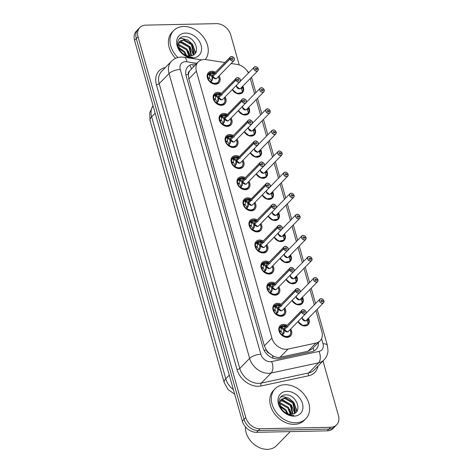 <?xml version="1.0" encoding="UTF-8"?>
<svg xmlns="http://www.w3.org/2000/svg" width="473" height="473" viewBox="0 0 473 473"><rect width="100%" height="100%" fill="white"/><g stroke="black" fill="none" stroke-linecap="round" stroke-linejoin="round"><path stroke-width="0.71" d="M308.437 318.217A6.864 5.25 -135.7 0 1 308.106 324.703A6.864 5.25 -135.7 0 1 304.919 325.998A6.864 5.25 -135.7 0 1 297.96 321.605M302.472 297.121A6.864 5.25 -135.7 0 1 302.135 303.607A6.864 5.25 -135.7 0 1 298.948 304.902A6.864 5.25 -135.7 0 1 291.989 300.509M296.5 276.031A6.864 5.25 -135.7 0 1 296.169 282.511A6.864 5.25 -135.7 0 1 292.982 283.806A6.864 5.25 -135.7 0 1 286.023 279.413M290.528 254.935A6.864 5.25 -135.7 0 1 290.197 261.415A6.864 5.25 -135.7 0 1 287.01 262.71A6.864 5.25 -135.7 0 1 280.051 258.317M284.563 233.839A6.864 5.25 -135.7 0 1 284.226 240.319A6.864 5.25 -135.7 0 1 281.039 241.614A6.864 5.25 -135.7 0 1 274.086 237.221M278.591 212.744A6.864 5.25 -135.7 0 1 278.26 219.224A6.864 5.25 -135.7 0 1 275.073 220.519A6.864 5.25 -135.7 0 1 268.114 216.126M272.619 191.648A6.864 5.25 -135.7 0 1 272.288 198.128A6.864 5.25 -135.7 0 1 269.102 199.423A6.864 5.25 -135.7 0 1 262.143 195.036M266.654 170.552A6.864 5.25 -135.7 0 1 266.323 177.032A6.864 5.25 -135.7 0 1 263.13 178.327A6.864 5.25 -135.7 0 1 256.177 173.94M260.682 149.456A6.864 5.25 -135.7 0 1 260.351 155.936A6.864 5.25 -135.7 0 1 257.164 157.231A6.864 5.25 -135.7 0 1 250.205 152.844M254.716 128.36A6.864 5.25 -135.7 0 1 254.379 134.84A6.864 5.25 -135.7 0 1 251.193 136.135A6.864 5.25 -135.7 0 1 244.234 131.748M248.745 107.265A6.864 5.25 -135.7 0 1 248.414 113.745A6.864 5.25 -135.7 0 1 245.227 115.04A6.864 5.25 -135.7 0 1 238.268 110.652M242.773 86.169A6.864 5.25 -135.7 0 1 242.442 92.655A6.864 5.25 -135.7 0 1 239.255 93.95A6.864 5.25 -135.7 0 1 232.296 89.557M290.789 328.948A7.302 5.587 -135.7 0 1 290.517 335.996A7.302 5.587 -135.7 0 1 287.123 337.367A7.302 5.587 -135.7 0 1 279.933 333.063A7.302 5.587 -135.7 0 1 280.069 325.785A7.302 5.587 -135.7 0 1 283.457 324.407A7.302 5.587 -135.7 0 1 287.105 325.347M284.817 307.852A7.302 5.587 -135.7 0 1 284.545 314.9A7.302 5.587 -135.7 0 1 281.157 316.277A7.302 5.587 -135.7 0 1 273.968 311.967A7.302 5.587 -135.7 0 1 274.098 304.689A7.302 5.587 -135.7 0 1 277.485 303.311A7.302 5.587 -135.7 0 1 281.133 304.251M278.845 286.756A7.302 5.587 -135.7 0 1 278.579 293.804A7.302 5.587 -135.7 0 1 275.185 295.182A7.302 5.587 -135.7 0 1 267.996 290.871A7.302 5.587 -135.7 0 1 268.126 283.593A7.302 5.587 -135.7 0 1 271.52 282.215A7.302 5.587 -135.7 0 1 275.162 283.161M272.88 265.66A7.302 5.587 -135.7 0 1 272.608 272.708A7.302 5.587 -135.7 0 1 269.22 274.086A7.302 5.587 -135.7 0 1 262.024 269.781A7.302 5.587 -135.7 0 1 262.16 262.497A7.302 5.587 -135.7 0 1 265.548 261.12A7.302 5.587 -135.7 0 1 269.196 262.066M266.908 244.565A7.302 5.587 -135.7 0 1 266.636 251.612A7.302 5.587 -135.7 0 1 263.248 252.99A7.302 5.587 -135.7 0 1 256.059 248.686A7.302 5.587 -135.7 0 1 256.189 241.401A7.302 5.587 -135.7 0 1 259.582 240.024A7.302 5.587 -135.7 0 1 263.225 240.97M260.942 223.469A7.302 5.587 -135.7 0 1 260.67 230.517A7.302 5.587 -135.7 0 1 257.277 231.894A7.302 5.587 -135.7 0 1 250.087 227.59A7.302 5.587 -135.7 0 1 250.223 220.306A7.302 5.587 -135.7 0 1 253.611 218.934A7.302 5.587 -135.7 0 1 257.259 219.874M254.971 202.379A7.302 5.587 -135.7 0 1 254.699 209.421A7.302 5.587 -135.7 0 1 251.311 210.798A7.302 5.587 -135.7 0 1 244.121 206.494A7.302 5.587 -135.7 0 1 244.251 199.216A7.302 5.587 -135.7 0 1 247.639 197.838A7.302 5.587 -135.7 0 1 251.287 198.778M248.999 181.283A7.302 5.587 -135.7 0 1 248.733 188.325A7.302 5.587 -135.7 0 1 245.339 189.703A7.302 5.587 -135.7 0 1 238.15 185.398A7.302 5.587 -135.7 0 1 238.28 178.12A7.302 5.587 -135.7 0 1 241.673 176.742A7.302 5.587 -135.7 0 1 245.316 177.682M243.033 160.187A7.302 5.587 -135.7 0 1 242.761 167.229A7.302 5.587 -135.7 0 1 239.373 168.607A7.302 5.587 -135.7 0 1 232.178 164.302A7.302 5.587 -135.7 0 1 232.314 157.024A7.302 5.587 -135.7 0 1 235.702 155.647A7.302 5.587 -135.7 0 1 239.35 156.587M237.062 139.092A7.302 5.587 -135.7 0 1 236.79 146.133A7.302 5.587 -135.7 0 1 233.402 147.511A7.302 5.587 -135.7 0 1 226.212 143.207A7.302 5.587 -135.7 0 1 226.342 135.928A7.302 5.587 -135.7 0 1 229.736 134.551A7.302 5.587 -135.7 0 1 233.378 135.491M231.096 117.996A7.302 5.587 -135.7 0 1 230.824 125.038A7.302 5.587 -135.7 0 1 227.43 126.415A7.302 5.587 -135.7 0 1 220.241 122.111A7.302 5.587 -135.7 0 1 220.371 114.833A7.302 5.587 -135.7 0 1 223.764 113.455A7.302 5.587 -135.7 0 1 227.412 114.395M225.124 96.9A7.302 5.587 -135.7 0 1 224.852 103.942A7.302 5.587 -135.7 0 1 221.465 105.319A7.302 5.587 -135.7 0 1 214.269 101.015A7.302 5.587 -135.7 0 1 214.405 93.737A7.302 5.587 -135.7 0 1 217.793 92.359A7.302 5.587 -135.7 0 1 221.441 93.299M219.153 75.804A7.302 5.587 -135.7 0 1 218.887 82.852A7.302 5.587 -135.7 0 1 215.493 84.224A7.302 5.587 -135.7 0 1 208.303 79.919A7.302 5.587 -135.7 0 1 208.433 72.641A7.302 5.587 -135.7 0 1 211.827 71.263A7.302 5.587 -135.7 0 1 215.469 72.203M224.912 62.542L206.139 59.657A12.872 9.85 44.3 0 0 204.176 59.527A12.872 9.85 44.3 0 0 198.199 61.951A12.872 9.85 44.3 0 0 196.378 71.181L271.904 338.094A12.872 9.85 44.3 0 0 288.039 349.074L315.934 343.085A12.872 9.85 44.3 0 0 320.044 340.873A12.872 9.85 44.3 0 0 321.871 331.644L315.905 310.572M269.563 353.556A12.872 9.85 -135.7 0 1 266.269 349.896L266.323 350.091A4.292 3.281 44.3 0 0 269.563 353.556L272.418 355.554C274.961 357.162 277.497 357.736 280.022 357.281L307.917 351.291L312.263 348.843L320.044 340.873M198.199 61.951L189.614 71.021A4.292 3.281 44.3 0 0 188.36 74.574A12.872 4.978 164.2 0 0 185.883 74.758M188.36 74.574L188.42 74.775A12.872 9.85 -135.7 0 1 189.614 71.021M188.42 74.775L188.828 78.908L264.36 345.822L266.269 349.896M248.426 73.019A12.872 9.85 44.3 0 0 237.079 64.411L231.167 63.506M314.291 304.86L309.939 289.482M308.319 283.765L303.968 268.386M302.353 262.669L297.996 247.29M296.382 241.573L292.03 226.195M290.41 220.477L286.059 205.099M284.444 199.381L280.093 184.003M278.473 178.291L274.121 162.907M272.501 157.196L268.15 141.811M266.536 136.1L262.184 120.716M260.564 115.004L256.212 99.62M254.598 93.908L250.241 78.524M322.988 360.976L338.449 415.625A12.872 9.85 -135.7 0 1 336.622 424.849A12.872 9.85 -135.7 0 1 330.651 427.279L260.044 428.763L258.305 430.542A12.872 9.85 -135.7 0 1 244.038 419.35L136.289 38.567A12.872 9.85 -135.7 0 1 138.116 29.338A12.872 9.85 -135.7 0 0 136.289 38.567L244.038 419.35A12.872 9.85 -135.7 0 0 258.305 430.542L328.912 429.058L258.305 430.542L256.567 432.322A12.872 9.85 -135.7 0 1 242.3 421.13L134.551 40.347A12.872 9.85 -135.7 0 1 136.378 31.117L139.854 27.558A12.872 9.85 -135.7 0 1 145.826 25.134L216.433 23.65A12.872 9.85 -135.7 0 1 230.7 34.842L239.214 64.931M336.622 424.849L334.884 426.628A12.872 9.85 -135.7 0 1 328.912 429.058A12.872 9.85 -135.7 0 0 334.884 426.628L333.146 428.408A12.872 9.85 -135.7 0 1 327.174 430.838L256.567 432.322M195.893 64.31A12.872 9.85 44.3 0 0 193.936 64.18A12.872 9.85 44.3 0 0 187.958 66.61A12.872 9.85 44.3 0 0 186.137 75.834L263.071 347.708A12.872 9.85 44.3 0 0 279.2 358.688L311.979 351.652A12.872 9.85 44.3 0 0 316.088 349.435A12.872 9.85 44.3 0 0 318.347 342.612M260.044 428.763A12.872 9.85 -135.7 0 1 245.777 417.57L138.027 36.788A12.872 9.85 -135.7 0 1 139.854 27.558M192.393 65.765A12.872 9.85 -135.7 0 1 194.35 65.895M216.262 73.853L208.918 73.398L208.28 74.226L208.723 73.9L210.993 74.492L212.761 76.324L212.448 76.904M229.984 58.948L230.097 58.906A2.489 1.904 44.3 0 0 232.828 60.97A2.489 1.904 44.3 0 0 234.336 58.717A2.489 1.904 44.3 0 0 231.575 56.553A2.489 1.904 44.3 0 0 230.044 58.711L229.931 58.753A2.572 1.969 -135.7 0 1 230.321 57.002A2.572 1.969 -135.7 0 1 231.516 56.518A2.572 1.969 -135.7 0 1 234.052 58.037A2.572 1.969 -135.7 0 1 234.005 60.603A2.572 1.969 -135.7 0 1 232.811 61.088A2.572 1.969 -135.7 0 1 229.984 58.948L212.832 76.508A2.572 1.969 44.3 0 0 215.658 78.648L212.838 76.508L212.2 80.268L210.976 81.841L210.438 81.835L214.553 83.638L218.083 82.426L219.159 80.179M212.838 76.508A2.572 1.969 -135.7 0 0 215.658 78.648A2.572 1.969 44.3 0 0 216.853 78.163L234.005 60.603C234.638 58.38 235.116 57.931 231.539 56.512L230.321 57.002L213.169 74.563A2.572 1.969 44.3 0 0 212.779 76.307L212.761 76.324M212.82 76.525L212.146 77.211L211.762 80.398A0.857 0.656 -135.7 0 1 211.679 80.8L211.082 81.723M230.044 58.711L231.457 58.747A0.857 0.656 -135.7 0 1 232.834 58.51A0.857 0.656 -135.7 0 1 232.42 59.527A0.857 0.656 -135.7 0 1 231.474 58.812L230.097 58.906M229.931 58.753L213.021 76.313M207.671 78.672L209.474 78.211L211.159 80.717L211.762 80.392M209.592 72.86A6.439 4.925 44.3 0 0 208.859 73.445A6.439 4.925 44.3 0 0 207.884 77.809L209.385 77.844L208.983 78.246M212.087 77.016L210.296 75.213L209.628 75.296L209.385 77.844M207.884 77.809L207.499 78.205M208.025 78.305A6.439 4.925 44.3 0 0 215.085 83.656A6.439 4.925 44.3 0 0 218.071 82.444A6.439 4.925 44.3 0 0 218.355 82.119M210.503 74.279L209.982 74.811A0.857 0.656 -135.7 0 1 210.296 75.207L210.993 74.492M258.223 68.745L258.175 68.733A2.489 1.904 44.3 0 0 255.45 66.663A2.489 1.904 44.3 0 0 253.942 68.916A2.489 1.904 44.3 0 0 256.697 71.08A2.489 1.904 44.3 0 0 258.234 68.922L258.27 68.963A2.572 1.969 -135.7 0 1 257.88 70.713A2.572 1.969 -135.7 0 1 256.679 71.198A2.572 1.969 -135.7 0 1 254.149 69.679A2.572 1.969 -135.7 0 1 254.196 67.113L255.408 66.616C256.703 66.693 257.637 67.403 258.223 68.745L258.063 68.922M258.234 68.922L256.815 68.892A0.857 0.656 -135.7 0 1 255.444 69.129A0.857 0.656 -135.7 0 1 255.858 68.112A0.857 0.656 -135.7 0 1 256.798 68.822L258.175 68.733M256.798 68.822L256.041 69.602M236.884 84.862A2.572 1.969 44.3 0 0 236.677 86.518A2.572 1.969 44.3 0 0 239.527 88.753A2.572 1.969 44.3 0 0 240.727 88.268L257.88 70.713L258.276 68.946M256.815 68.892L256.112 69.614M239.533 88.753L236.677 86.518A2.572 1.969 -135.6 0 0 239.533 88.753M242.277 91.573L241.336 87.653M241.543 89.161L241.419 88.149L242.921 88.185A6.439 4.925 44.3 0 1 241.945 92.548A6.439 4.925 44.3 0 1 238.954 93.766A6.439 4.925 44.3 0 1 232.355 89.498L237.032 93.477L241.987 92.495L242.46 91.88M242.377 91.797L242.377 91.797A6.273 4.801 -135.6 0 1 237.487 93.276A6.273 4.801 -135.6 0 1 232.598 89.249M241.36 87.783L242.779 87.688L242.306 88.173M242.779 87.688A6.439 4.925 44.3 0 0 242.336 86.624M222.233 94.949L214.89 94.494L214.251 95.321L214.695 94.996L216.959 95.587L218.733 97.42L218.42 98M235.956 80.043L236.068 80.002A2.489 1.904 44.3 0 0 238.794 82.066A2.489 1.904 44.3 0 0 240.302 79.813A2.489 1.904 44.3 0 0 237.547 77.649A2.489 1.904 44.3 0 0 236.015 79.807L235.903 79.842A2.572 1.969 -135.7 0 1 236.293 78.098A2.572 1.969 -135.7 0 1 237.487 77.613A2.572 1.969 -135.7 0 1 240.024 79.133A2.572 1.969 -135.7 0 1 239.977 81.699A2.572 1.969 -135.7 0 1 238.776 82.184A2.572 1.969 -135.7 0 1 235.956 80.043L218.786 97.621L218.171 101.364L216.941 102.937L216.403 102.931L220.524 104.734L224.048 103.522L225.124 101.275M213.642 99.768L215.446 99.306L217.131 101.813L217.734 101.488L218.112 98.307L218.786 97.621A2.572 1.969 -135.7 0 0 221.63 99.738L218.804 97.604A2.572 1.969 44.3 0 0 221.63 99.744A2.572 1.969 44.3 0 0 222.824 99.253L239.977 81.699C240.609 79.476 241.088 79.026 237.505 77.602L236.293 78.098L219.141 95.658A2.572 1.969 44.3 0 0 218.751 97.403L218.733 97.42M236.015 79.807L237.428 79.842A0.857 0.656 -135.7 0 1 238.8 79.606A0.857 0.656 -135.7 0 1 238.386 80.623A0.857 0.656 -135.7 0 1 237.446 79.907L236.068 80.002M235.903 79.842L218.993 97.408M215.564 93.956A6.439 4.925 44.3 0 0 214.831 94.541A6.439 4.925 44.3 0 0 213.855 98.904L215.351 98.94L214.955 99.336M218.059 98.106L216.267 96.309L215.593 96.391L215.351 98.94M213.855 98.904L213.471 99.3M213.997 99.401A6.439 4.925 44.3 0 0 221.051 104.752A6.439 4.925 44.3 0 0 224.042 103.534A6.439 4.925 44.3 0 0 224.32 103.215M218.431 100.779L217.734 101.488A0.857 0.656 -135.7 0 1 217.651 101.896L217.048 102.818M216.474 95.369L215.954 95.907A0.857 0.656 -135.7 0 1 216.267 96.303L216.959 95.587M228.199 116.045L220.856 115.589L220.223 116.411L220.66 116.086L222.931 116.683L224.699 118.516L224.385 119.095M243.494 98.709A2.572 1.969 -135.7 0 1 246.001 100.246A2.572 1.969 -135.7 0 1 245.942 102.795A2.572 1.969 -135.7 0 1 244.748 103.28A2.572 1.969 -135.7 0 1 241.928 101.139L224.758 118.711L224.137 122.46L222.913 124.032L222.375 124.027L226.49 125.83L230.02 124.612L231.096 122.365M241.928 101.139L242.04 101.098A2.489 1.904 44.3 0 0 244.766 103.161A2.489 1.904 44.3 0 0 246.273 100.909A2.489 1.904 44.3 0 0 243.518 98.745A2.489 1.904 44.3 0 0 241.981 100.903L241.869 100.938A2.572 1.969 -135.7 0 1 242.259 99.194L225.107 116.754A2.572 1.969 44.3 0 0 224.716 118.498L224.699 118.516M224.758 118.711L224.084 119.403L223.705 122.584A0.857 0.656 -135.7 0 1 223.617 122.992L223.02 123.914M241.981 100.903L243.394 100.938A0.857 0.656 -135.7 0 1 244.772 100.702A0.857 0.656 -135.7 0 1 244.358 101.719A0.857 0.656 -135.7 0 1 243.418 101.003L242.04 101.098M224.776 118.699A2.572 1.969 -135.7 0 0 227.596 120.834L224.776 118.699A2.572 1.969 44.3 0 0 227.596 120.834A2.572 1.969 44.3 0 0 228.79 120.349L245.942 102.795C246.575 100.572 247.06 100.122 243.477 98.697L242.259 99.194A2.572 1.969 -135.7 0 1 243.453 98.709M241.869 100.938L224.716 118.498M219.608 120.863L221.417 120.402L223.096 122.909L224.397 121.874M221.53 115.051A6.439 4.925 44.3 0 0 220.802 115.637A6.439 4.925 44.3 0 0 219.821 120L221.323 120.036L220.921 120.432M224.031 119.202L222.233 117.405L221.565 117.487L221.323 120.036M219.821 120L219.437 120.396M219.963 120.497A6.439 4.925 44.3 0 0 227.022 125.848A6.439 4.925 44.3 0 0 230.008 124.63A6.439 4.925 44.3 0 0 230.292 124.304M222.446 116.464L221.926 117.002A0.857 0.656 -135.7 0 1 222.233 117.399L222.931 116.683M234.17 137.14L226.827 136.685L226.189 137.507L226.632 137.182L228.902 137.779L230.67 139.612L230.357 140.191M247.893 122.235L248.006 122.194A2.489 1.904 44.3 0 0 250.737 124.257A2.489 1.904 44.3 0 0 252.245 122.004A2.489 1.904 44.3 0 0 249.484 119.84A2.489 1.904 44.3 0 0 247.953 121.999L247.84 122.034A2.572 1.969 -135.7 0 1 248.23 120.29A2.572 1.969 -135.7 0 1 249.425 119.805A2.572 1.969 -135.7 0 1 251.961 121.325A2.572 1.969 -135.7 0 1 251.914 123.891A2.572 1.969 -135.7 0 1 250.72 124.375A2.572 1.969 -135.7 0 1 247.893 122.235L230.729 139.807L230.369 142.97L228.991 145.01L228.347 145.122L232.462 146.92L235.992 145.708L237.068 143.461M225.58 141.953L227.383 141.498L229.068 144.005L229.671 143.68L230.055 140.499L230.729 139.807A2.572 1.969 -135.7 0 0 233.567 141.93L230.747 139.795A2.572 1.969 44.3 0 0 233.567 141.93A2.572 1.969 44.3 0 0 234.762 141.445L251.914 123.891C252.547 121.667 253.025 121.218 249.442 119.793L248.23 120.29L231.078 137.85A2.572 1.969 44.3 0 0 230.688 139.594L230.67 139.612M247.953 121.999L249.366 122.034A0.857 0.656 -135.7 0 1 250.737 121.792A0.857 0.656 -135.7 0 1 250.323 122.809A0.857 0.656 -135.7 0 1 249.383 122.099L248.006 122.194M247.84 122.034L230.93 139.6M227.501 136.147A6.439 4.925 44.3 0 0 226.768 136.732A6.439 4.925 44.3 0 0 225.792 141.096L227.294 141.131L226.892 141.528M229.996 140.298L228.205 138.5L227.537 138.583L227.294 141.131M225.792 141.096L225.408 141.486M225.934 141.593A6.439 4.925 44.3 0 0 232.988 146.943A6.439 4.925 44.3 0 0 235.98 145.725A6.439 4.925 44.3 0 0 236.264 145.4M230.369 142.97L229.671 143.68A0.857 0.656 -135.7 0 1 229.588 144.088L228.991 145.01M228.412 137.56L227.891 138.092A0.857 0.656 -135.7 0 1 228.205 138.488L228.902 137.779M240.136 158.236L232.793 157.781L232.16 158.603L232.604 158.278L234.868 158.875L236.66 160.69L236.329 161.287M253.865 143.331L253.977 143.284A2.489 1.904 44.3 0 0 256.703 145.353A2.489 1.904 44.3 0 0 258.211 143.1A2.489 1.904 44.3 0 0 255.455 140.936A2.489 1.904 44.3 0 0 253.924 143.094L253.806 143.13A2.572 1.969 -135.7 0 1 254.196 141.386A2.572 1.969 -135.7 0 1 255.396 140.901A2.572 1.969 -135.7 0 1 257.927 142.42A2.572 1.969 -135.7 0 1 257.886 144.986A2.572 1.969 -135.7 0 1 256.685 145.471A2.572 1.969 -135.7 0 1 253.865 143.331L236.695 160.903L236.34 164.066L234.85 166.224L234.312 166.218L238.427 168.016L241.957 166.803L243.033 164.557M236.695 160.903L236.021 161.595L235.643 164.775A0.857 0.656 -135.7 0 1 235.554 165.183L234.957 166.106M236.713 160.891A2.572 1.969 -135.7 0 0 239.533 163.025L236.713 160.891A2.572 1.969 44.3 0 0 239.533 163.025A2.572 1.969 44.3 0 0 240.733 162.541L257.886 144.986C258.518 142.763 258.997 142.314 255.414 140.889L254.196 141.386L237.05 158.946A2.572 1.969 44.3 0 0 236.654 160.69L236.902 160.696M253.924 143.094L255.337 143.13A0.857 0.656 -135.7 0 1 256.709 142.887A0.857 0.656 -135.7 0 1 256.295 143.904A0.857 0.656 -135.7 0 1 255.355 143.195L253.977 143.284M253.806 143.13L236.66 160.69M231.551 163.049L233.355 162.594L235.04 165.101L236.34 164.066M235.968 161.394L234.176 159.596L233.502 159.679L233.26 162.227L232.864 162.623M233.467 157.243A6.439 4.925 44.3 0 0 232.74 157.828A6.439 4.925 44.3 0 0 231.764 162.192L233.248 162.227M231.764 162.192L231.38 162.582M231.906 162.688A6.439 4.925 44.3 0 0 238.96 168.033A6.439 4.925 44.3 0 0 241.945 166.821A6.439 4.925 44.3 0 0 242.229 166.496M234.868 158.875L234.176 159.596M264.188 89.84L264.147 89.829A2.489 1.904 44.3 0 0 261.421 87.759A2.489 1.904 44.3 0 0 259.908 90.012A2.489 1.904 44.3 0 0 262.669 92.176A2.489 1.904 44.3 0 0 264.2 90.018L264.236 90.059A2.572 1.969 -135.7 0 1 263.845 91.809A2.572 1.969 -135.7 0 1 262.651 92.294A2.572 1.969 -135.7 0 1 260.115 90.775A2.572 1.969 -135.7 0 1 260.162 88.209L261.38 87.712C262.669 87.789 263.609 88.498 264.188 89.84L264.029 90.018M264.2 90.018L262.787 89.988A0.857 0.656 -135.7 0 1 261.415 90.225A0.857 0.656 -135.7 0 1 261.829 89.208A0.857 0.656 -135.7 0 1 262.769 89.917L264.147 89.829M262.769 89.917L262.012 90.692M242.85 105.958A2.572 1.969 44.3 0 0 242.649 107.613A2.572 1.969 44.3 0 0 245.499 109.848A2.572 1.969 44.3 0 0 246.693 109.364L263.845 91.809L264.247 90.041M262.787 89.988L262.077 90.71M245.499 109.848L242.649 107.613A2.572 1.969 -135.6 0 0 245.499 109.848M248.242 112.669L247.308 108.749M247.515 110.256L247.391 109.245L248.887 109.281A6.439 4.925 44.3 0 1 247.911 113.644A6.439 4.925 44.3 0 1 244.925 114.856A6.439 4.925 44.3 0 1 238.321 110.593L242.998 114.572L247.953 113.591M248.343 112.887L248.343 112.887A6.273 4.801 -135.6 0 1 243.453 114.371A6.273 4.801 -135.6 0 1 238.563 110.345M247.332 108.879L248.751 108.784L248.278 109.269M248.751 108.784A6.439 4.925 44.3 0 0 248.301 107.72M270.16 110.936L270.118 110.924A2.489 1.904 44.3 0 0 267.387 108.855A2.489 1.904 44.3 0 0 265.879 111.108A2.489 1.904 44.3 0 0 268.64 113.272A2.489 1.904 44.3 0 0 270.172 111.114L270.207 111.155A2.572 1.969 -135.7 0 1 269.817 112.905A2.572 1.969 -135.7 0 1 268.623 113.39A2.572 1.969 -135.7 0 1 266.086 111.87A2.572 1.969 -135.7 0 1 266.133 109.304A2.572 1.969 -135.7 0 1 267.328 108.82C268.64 108.885 269.575 109.594 270.16 110.936L270 111.114M270.172 111.114L268.759 111.084A0.857 0.656 -135.7 0 1 267.381 111.321A0.857 0.656 -135.7 0 1 267.795 110.304A0.857 0.656 -135.7 0 1 268.741 111.013L270.118 110.924M268.741 111.013L267.978 111.788M248.822 127.054A2.572 1.969 44.3 0 0 248.615 128.709A2.572 1.969 44.3 0 0 251.47 130.944A2.572 1.969 44.3 0 0 252.665 130.459L269.817 112.905L270.213 111.137M268.759 111.084L268.049 111.805M251.47 130.944L248.615 128.709A2.572 1.969 -135.6 0 0 251.47 130.944M254.214 133.764L253.274 129.844M253.481 131.352L253.362 130.341L254.858 130.377A6.439 4.925 44.3 0 1 253.883 134.74A6.439 4.925 44.3 0 1 250.891 135.952A6.439 4.925 44.3 0 1 244.293 131.689L248.969 135.668L253.924 134.687L254.397 134.072M254.314 133.983L254.314 133.983A6.273 4.801 -135.6 0 1 249.425 135.467A6.273 4.801 -135.6 0 1 244.535 131.441M253.297 129.974L254.716 129.88L254.243 130.359M254.716 129.88A6.439 4.925 44.3 0 0 254.273 128.816M276.131 132.032L276.084 132.02A2.489 1.904 44.3 0 0 273.359 129.951A2.489 1.904 44.3 0 0 271.851 132.204A2.489 1.904 44.3 0 0 274.606 134.367A2.489 1.904 44.3 0 0 276.137 132.209L276.179 132.251A2.572 1.969 -135.7 0 1 275.783 133.995A2.572 1.969 -135.7 0 1 274.588 134.486A2.572 1.969 -135.7 0 1 272.058 132.966A2.572 1.969 -135.7 0 1 272.099 130.4L273.317 129.904C274.606 129.98 275.546 130.684 276.131 132.032L275.972 132.209M276.137 132.209L274.724 132.174A0.857 0.656 -135.7 0 1 273.353 132.416A0.857 0.656 -135.7 0 1 273.766 131.399A0.857 0.656 -135.7 0 1 274.707 132.109L276.084 132.02M274.707 132.109L273.95 132.883M254.793 148.15A2.572 1.969 44.3 0 0 254.586 149.805A2.572 1.969 44.3 0 0 257.436 152.04A2.572 1.969 44.3 0 0 258.63 151.555L275.783 133.995L276.185 132.227M274.724 132.174L274.015 132.901M257.436 152.04L254.586 149.805A2.572 1.969 -135.6 0 0 257.436 152.04M260.185 154.86L259.245 150.934M250.264 152.785L254.935 156.764L259.896 155.783L260.369 155.168M260.28 155.079L260.28 155.079A6.273 4.801 -135.6 0 1 255.396 156.563A6.273 4.801 -135.6 0 1 250.507 152.537M259.452 152.448L259.328 151.437L260.83 151.472A6.439 4.925 44.3 0 1 259.848 155.836L258.766 156.947M259.269 151.07L260.688 150.976L260.215 151.455M250.258 152.785A6.439 4.925 44.3 0 0 256.863 157.048A6.439 4.925 44.3 0 0 259.848 155.836M260.688 150.976A6.439 4.925 44.3 0 0 260.239 149.911M177.925 57.529A21.456 16.413 -135.7 0 1 173.751 30.509A21.456 16.413 -135.7 0 1 183.713 26.464A21.456 16.413 -135.7 0 1 204.407 38.431A21.456 16.413 -135.7 0 1 205.276 59.557M175.607 58.35A21.456 16.413 -135.7 0 1 172.207 32.093L173.751 30.509M192.771 55.371L193.457 53.81L191.429 44.781L183.423 40.211L179.492 41.482M193.061 55.223L194.072 53.183L192.044 44.155L184.032 39.584L179.787 41.157L178.463 43.622L179.509 49.381A9.702 7.42 -135.7 0 0 189.602 56.092A9.702 7.42 -135.7 0 0 191.358 55.844C201.699 53.887 195.006 36.386 185.049 36.699C175.737 35.806 174.927 49.251 183.926 54.844C186.457 56.541 189.034 57.375 191.671 57.345L192.558 57.292L191.559 57.28C185.942 56.665 181.928 54.028 179.509 49.381M191.116 55.903L188.975 47.294L180.97 42.724L178.617 43.084M191.589 55.79L189.59 46.667L181.585 42.097L178.788 42.641M188.887 56.074L186.522 49.807L178.297 45.231M189.502 56.092L187.137 49.18L179.131 44.61L178.315 44.633M185.747 55.311L184.074 52.32L179.019 48.382M186.681 55.648L184.683 51.687L178.67 47.424M185.587 33.086A13.995 10.702 -135.7 0 1 201.09 45.254A13.995 10.702 -135.7 0 1 192.612 57.919A13.995 10.702 -135.7 0 1 177.109 45.757A13.995 10.702 -135.7 0 1 185.587 33.086M190.252 56.051L188.325 51.072M195.361 53.23L193.232 46.052M193.185 54.561L190.028 46.726L180.278 40.938M195.668 52.751L192.481 44.214L187.556 39.98L181.916 38.378L179.421 38.691M295.856 422.779A21.456 16.413 -135.7 0 1 274.73 410.132A21.456 16.413 -135.7 0 1 275.12 388.747A21.456 16.413 -135.7 0 1 285.083 384.703A21.456 16.413 -135.7 0 1 306.208 397.35A21.456 16.413 -135.7 0 1 305.818 418.735A21.456 16.413 -135.7 0 1 295.856 422.779M305.818 418.735L304.275 420.32A21.456 16.413 -135.7 0 1 294.312 424.364A21.456 16.413 -135.7 0 1 273.187 411.717A21.456 16.413 -135.7 0 1 273.577 390.331L275.12 388.747M290.239 431.613L276.469 445.708A19.31 14.769 -135.7 0 1 267.505 449.35A19.31 14.769 -135.7 0 1 245.434 426.853M294.141 413.609L294.827 412.048L292.799 403.026L284.793 398.449L280.861 399.72M294.437 413.467L295.442 411.421L293.414 402.393L285.408 397.823L281.157 399.395L279.833 401.861L280.885 407.62A9.702 7.42 -135.7 0 0 290.972 414.33A9.702 7.42 -135.7 0 0 292.728 414.082C303.069 412.125 296.376 394.624 286.425 394.937C277.107 394.044 276.303 407.49 285.302 413.083C287.826 414.78 290.41 415.613 293.041 415.584L293.928 415.531L292.929 415.519C287.318 414.904 283.297 412.273 280.885 407.62M292.491 414.141L290.351 405.532L282.34 400.962L279.986 401.323M292.958 414.029L290.96 404.906L282.955 400.335L280.164 400.879M290.256 414.313L287.897 408.045L279.673 403.469M290.877 414.33L288.506 407.419L280.501 402.848L279.685 402.872M287.117 413.55L285.444 410.558L280.388 406.62M288.051 413.893L286.059 409.931L280.04 405.663M286.957 391.325A13.995 10.702 -135.7 0 1 302.46 403.493A13.995 10.702 -135.7 0 1 293.981 416.157A13.995 10.702 -135.7 0 1 278.479 403.995A13.995 10.702 -135.7 0 1 286.957 391.325M291.628 414.289L289.701 409.311M296.731 411.469L294.602 404.291M294.555 412.799L291.403 404.965L281.648 399.177M297.038 410.99L293.851 402.452L288.926 398.219L283.286 396.616L280.791 396.93M246.108 179.332L238.764 178.877L238.132 179.699L238.569 179.373L240.84 179.971L242.608 181.798L242.294 182.377M259.837 164.427L259.943 164.379A2.489 1.904 44.3 0 0 262.675 166.449A2.489 1.904 44.3 0 0 264.182 164.196A2.489 1.904 44.3 0 0 261.421 162.032A2.489 1.904 44.3 0 0 259.89 164.19L259.778 164.226A2.572 1.969 -135.7 0 1 260.168 162.481A2.572 1.969 -135.7 0 1 261.362 161.997A2.572 1.969 -135.7 0 1 263.899 163.51A2.572 1.969 -135.7 0 1 263.851 166.076A2.572 1.969 -135.7 0 1 262.657 166.567A2.572 1.969 -135.7 0 1 259.837 164.427L242.667 181.999L242.046 185.741L240.822 187.32L240.284 187.314L244.399 189.111L247.929 187.899L249.005 185.653M237.517 184.145L239.332 183.684L241.005 186.191L241.608 185.865L241.993 182.69L242.667 181.999A2.572 1.969 -135.7 0 0 245.505 184.121L242.684 181.981A2.572 1.969 44.3 0 0 245.505 184.121A2.572 1.969 44.3 0 0 246.699 183.636L263.851 166.076C264.484 163.853 264.969 163.41 261.386 161.985L260.168 162.481L243.016 180.036A2.572 1.969 44.3 0 0 242.625 181.786L242.608 181.798M259.89 164.19L261.303 164.22A0.857 0.656 -135.7 0 1 262.681 163.983A0.857 0.656 -135.7 0 1 262.267 165A0.857 0.656 -135.7 0 1 261.321 164.291L259.943 164.379M259.778 164.226L242.874 181.792M241.934 182.489L240.142 180.692L239.474 180.775L239.232 183.323L238.83 183.719M239.439 178.339A6.439 4.925 44.3 0 0 238.711 178.924A6.439 4.925 44.3 0 0 237.73 183.288L239.22 183.323M237.73 183.288L237.345 183.678M237.872 183.784A6.439 4.925 44.3 0 0 244.931 189.129A6.439 4.925 44.3 0 0 247.917 187.917A6.439 4.925 44.3 0 0 248.201 187.592M242.306 185.156L241.608 185.871A0.857 0.656 -135.7 0 1 241.526 186.273L240.928 187.202M240.349 179.752L239.829 180.284A0.857 0.656 -135.7 0 1 240.142 180.68L240.84 179.971M252.079 200.428L244.736 199.973L244.098 200.794L244.541 200.469L246.811 201.066L248.597 202.882L248.266 203.473M265.802 185.522L265.915 185.475A2.489 1.904 44.3 0 0 268.64 187.544A2.489 1.904 44.3 0 0 270.154 185.292A2.489 1.904 44.3 0 0 267.393 183.128A2.489 1.904 44.3 0 0 265.861 185.286L265.749 185.321A2.572 1.969 -135.7 0 1 266.139 183.577A2.572 1.969 -135.7 0 1 267.334 183.092A2.572 1.969 -135.7 0 1 269.87 184.606A2.572 1.969 -135.7 0 1 269.823 187.172A2.572 1.969 -135.7 0 1 268.629 187.663A2.572 1.969 -135.7 0 1 265.802 185.522L248.65 203.077A2.572 1.969 44.3 0 0 251.476 205.217A2.572 1.969 -135.7 0 1 248.65 203.083L248.018 206.837L246.788 208.416L246.25 208.404L250.371 210.207L253.895 208.995L254.977 206.748M248.638 203.094L247.964 203.786L247.58 206.967A0.857 0.656 -135.7 0 1 247.497 207.369L246.894 208.297M248.656 203.077L251.476 205.217A2.572 1.969 44.3 0 0 252.671 204.732L269.823 187.172C270.455 184.949 270.934 184.505 267.351 183.081L266.139 183.577L248.987 201.131A2.572 1.969 44.3 0 0 248.597 202.882L248.839 202.887M265.861 185.286L267.275 185.315A0.857 0.656 -135.7 0 1 268.646 185.079A0.857 0.656 -135.7 0 1 268.232 186.096A0.857 0.656 -135.7 0 1 267.292 185.386L265.915 185.475M265.749 185.321L248.597 202.882M243.489 205.241L245.304 204.779L246.977 207.286L248.278 206.252M247.905 203.585L246.114 201.788L245.44 201.87L245.197 204.419L244.801 204.815M245.41 199.435A6.439 4.925 44.3 0 0 244.677 200.014A6.439 4.925 44.3 0 0 243.701 204.383L245.191 204.419M243.701 204.383L243.317 204.774M243.843 204.88A6.439 4.925 44.3 0 0 250.897 210.225A6.439 4.925 44.3 0 0 253.889 209.013A6.439 4.925 44.3 0 0 254.167 208.688M246.811 201.066L246.114 201.788M258.045 221.518L250.702 221.068L250.069 221.89L250.513 221.565L252.777 222.156L254.551 223.989L254.232 224.569M254.622 224.172A2.572 1.969 -135.7 0 0 257.442 226.313L254.622 224.172A2.572 1.969 44.3 0 0 257.442 226.313A2.572 1.969 44.3 0 0 258.636 225.828L275.789 208.268C276.421 206.045 276.906 205.601 273.323 204.176A2.572 1.969 -135.7 0 1 275.848 205.725A2.572 1.969 -135.7 0 1 275.789 208.268A2.572 1.969 -135.7 0 1 274.594 208.753A2.572 1.969 -135.7 0 1 271.774 206.618L254.604 224.19L254.249 227.347L252.759 229.511L252.221 229.5L256.336 231.303L259.866 230.091L260.942 227.844M271.774 206.618L271.886 206.571A2.489 1.904 44.3 0 0 274.612 208.64A2.489 1.904 44.3 0 0 276.12 206.388A2.489 1.904 44.3 0 0 273.364 204.224A2.489 1.904 44.3 0 0 271.827 206.382L271.715 206.417A2.572 1.969 -135.7 0 1 272.105 204.673L254.953 222.227A2.572 1.969 44.3 0 0 254.563 223.977L254.551 223.989M254.604 224.19L253.93 224.882L253.552 228.063A0.857 0.656 -135.7 0 1 253.463 228.465L252.866 229.393M271.827 206.382L273.246 206.411A0.857 0.656 -135.7 0 1 274.618 206.175A0.857 0.656 -135.7 0 1 274.204 207.192A0.857 0.656 -135.7 0 1 273.264 206.482L271.886 206.571M271.715 206.417L254.811 223.983M249.46 226.336L251.269 225.875L252.943 228.382L253.546 228.057M253.877 224.681L252.079 222.878L251.411 222.966L251.169 225.515L250.767 225.911M251.376 220.53A6.439 4.925 44.3 0 0 250.649 221.11A6.439 4.925 44.3 0 0 249.673 225.479L251.157 225.515M249.673 225.479L249.289 225.869M249.809 225.976A6.439 4.925 44.3 0 0 256.869 231.321A6.439 4.925 44.3 0 0 259.854 230.109A6.439 4.925 44.3 0 0 260.138 229.783M252.292 221.943L251.772 222.476A0.857 0.656 -135.7 0 1 252.079 222.872L252.777 222.156M282.097 153.128L282.056 153.116A2.489 1.904 44.3 0 0 279.324 151.047A2.489 1.904 44.3 0 0 277.817 153.299A2.489 1.904 44.3 0 0 280.578 155.463A2.489 1.904 44.3 0 0 282.109 153.305L282.144 153.347A2.572 1.969 -135.7 0 1 281.754 155.091A2.572 1.969 -135.7 0 1 280.56 155.576A2.572 1.969 -135.7 0 1 278.023 154.062A2.572 1.969 -135.7 0 1 278.071 151.496A2.572 1.969 -135.7 0 1 279.265 151.011C280.578 151.07 281.518 151.78 282.097 153.128L281.938 153.299M282.109 153.305L280.696 153.27A0.857 0.656 -135.7 0 1 279.324 153.512A0.857 0.656 -135.7 0 1 279.738 152.495A0.857 0.656 -135.7 0 1 280.678 153.205L282.056 153.116M280.678 153.205L279.921 153.979M260.759 169.245A2.572 1.969 44.3 0 0 260.552 170.895A2.572 1.969 44.3 0 0 263.408 173.136A2.572 1.969 44.3 0 0 264.602 172.651L281.754 155.091L282.156 153.323M280.696 153.27L279.986 153.997M263.408 173.136L260.552 170.895A2.572 1.969 -135.6 0 0 263.408 173.136M266.151 175.956L265.217 172.03M265.418 173.544L265.3 172.533L266.796 172.568A6.439 4.925 44.3 0 1 265.82 176.932A6.439 4.925 44.3 0 1 262.834 178.144A6.439 4.925 44.3 0 1 256.23 173.881L260.907 177.86L265.861 176.878L266.34 176.263M266.252 176.175L266.252 176.175A6.273 4.801 -135.6 0 1 261.362 177.659A6.273 4.801 -135.6 0 1 256.472 173.632M265.241 172.166L266.654 172.066L266.181 172.55M266.654 172.066A6.439 4.925 44.3 0 0 266.21 171.007M285.278 172.101A2.572 1.969 -135.7 0 1 288.045 174.212L287.909 174.395M288.081 174.401L288.116 174.442A2.572 1.969 -135.7 0 1 287.726 176.187A2.572 1.969 -135.7 0 1 286.532 176.671A2.572 1.969 -135.7 0 1 283.995 175.158A2.572 1.969 -135.7 0 1 284.042 172.592L285.254 172.095C286.549 172.166 287.483 172.876 288.069 174.224L288.022 174.206A2.489 1.904 44.3 0 0 285.296 172.142A2.489 1.904 44.3 0 0 283.788 174.395A2.489 1.904 44.3 0 0 286.543 176.559A2.489 1.904 44.3 0 0 288.081 174.401L286.668 174.366L285.958 175.093M286.668 174.366A0.857 0.656 -135.7 0 1 285.29 174.608A0.857 0.656 -135.7 0 1 285.704 173.585A0.857 0.656 -135.7 0 1 286.644 174.301L288.022 174.206M286.644 174.301L285.887 175.075M266.731 190.341A2.572 1.969 44.3 0 0 266.524 191.991A2.572 1.969 44.3 0 0 269.379 194.232A2.572 1.969 44.3 0 0 270.574 193.747L287.726 176.187L288.122 174.419M269.379 194.232L266.524 191.991A2.572 1.969 -135.6 0 0 269.379 194.232M272.123 197.052L271.183 193.126M271.39 194.639L271.266 193.628L272.767 193.664A6.439 4.925 44.3 0 1 271.792 198.027A6.439 4.925 44.3 0 1 268.8 199.239A6.439 4.925 44.3 0 1 262.202 194.977L266.878 198.95L271.833 197.974L272.306 197.359M272.223 197.271L272.223 197.271A6.273 4.801 -135.6 0 1 267.334 198.749A6.273 4.801 -135.6 0 1 262.444 194.728M271.206 193.256L272.625 193.161L272.152 193.646M272.625 193.161A6.439 4.925 44.3 0 0 272.182 192.097M294.035 195.319L293.993 195.302A2.489 1.904 44.3 0 0 291.267 193.238A2.489 1.904 44.3 0 0 289.76 195.491A2.489 1.904 44.3 0 0 292.515 197.655A2.489 1.904 44.3 0 0 294.046 195.497L294.094 195.515A2.572 1.969 -135.7 0 1 293.692 197.282A2.572 1.969 -135.7 0 1 292.497 197.767A2.572 1.969 -135.7 0 1 289.961 196.254A2.572 1.969 -135.7 0 1 290.008 193.688L291.226 193.191C292.515 193.262 293.455 193.971 294.035 195.319L293.875 195.491M294.046 195.497L292.633 195.461A0.857 0.656 -135.7 0 1 291.262 195.698A0.857 0.656 -135.7 0 1 291.675 194.681A0.857 0.656 -135.7 0 1 292.616 195.396L293.993 195.302M292.616 195.396L291.859 196.171M272.702 211.431A2.572 1.969 44.3 0 0 272.495 213.087A2.572 1.969 44.3 0 0 275.345 215.327A2.572 1.969 44.3 0 0 276.539 214.843L293.692 197.282L294.082 195.538M292.633 195.461L291.924 196.189M275.345 215.327L272.495 213.087A2.572 1.969 -135.6 0 0 275.345 215.327M278.089 218.148L277.154 214.222M277.361 215.735L277.237 214.724L278.733 214.76A6.439 4.925 44.3 0 1 277.757 219.123A6.439 4.925 44.3 0 1 274.772 220.335A6.439 4.925 44.3 0 1 268.167 216.072L272.844 220.046L277.799 219.064L278.278 218.455M278.189 218.366L278.189 218.366A6.273 4.801 -135.6 0 1 273.305 219.844A6.273 4.801 -135.6 0 1 268.41 215.824M277.178 214.352L278.597 214.257L278.124 214.742M278.597 214.257A6.439 4.925 44.3 0 0 278.148 213.193M264.017 242.614L256.673 242.164L256.035 242.986L256.478 242.661L258.749 243.252L260.517 245.085L260.203 245.664M279.312 225.278A2.572 1.969 -135.7 0 1 281.819 226.821A2.572 1.969 -135.7 0 1 281.76 229.364A2.572 1.969 -135.7 0 1 280.566 229.848A2.572 1.969 -135.7 0 1 277.74 227.714L260.576 245.286L259.955 249.029L258.725 250.607L258.193 250.595L262.308 252.399L265.838 251.187L266.914 248.94M277.74 227.714L277.852 227.667A2.489 1.904 44.3 0 0 280.584 229.736A2.489 1.904 44.3 0 0 282.091 227.483A2.489 1.904 44.3 0 0 279.33 225.319A2.489 1.904 44.3 0 0 277.799 227.478L277.686 227.513A2.572 1.969 -135.7 0 1 278.077 225.769L260.925 243.323A2.572 1.969 44.3 0 0 260.534 245.067L260.517 245.085M260.576 245.286L259.902 245.978L259.517 249.159A0.857 0.656 -135.7 0 1 259.435 249.561L258.837 250.483M277.799 227.478L279.212 227.507A0.857 0.656 -135.7 0 1 280.584 227.271A0.857 0.656 -135.7 0 1 280.17 228.288A0.857 0.656 -135.7 0 1 279.23 227.572L277.852 227.667M260.593 245.268A2.572 1.969 -135.7 0 0 263.414 247.409L260.593 245.268A2.572 1.969 44.3 0 0 263.414 247.409A2.572 1.969 44.3 0 0 264.608 246.924L281.76 229.364C282.393 227.141 282.872 226.691 279.289 225.272L278.077 225.769A2.572 1.969 -135.7 0 1 279.271 225.284M277.686 227.513L260.777 245.073M255.426 247.432L257.241 246.971L258.914 249.478L260.215 248.443M259.843 245.777L258.051 243.973L257.383 244.062L257.141 246.61L256.738 247.007M257.347 241.626A6.439 4.925 44.3 0 0 256.614 242.206A6.439 4.925 44.3 0 0 255.639 246.569L257.129 246.604M255.639 246.569L255.254 246.965M255.781 247.072A6.439 4.925 44.3 0 0 262.84 252.416A6.439 4.925 44.3 0 0 265.826 251.204A6.439 4.925 44.3 0 0 266.11 250.879M258.258 243.039L257.738 243.571A0.857 0.656 -135.7 0 1 258.051 243.967L258.749 243.252M269.988 263.709L262.645 263.254L262.007 264.082L262.45 263.757L264.714 264.348L266.488 266.181L266.175 266.76M283.711 248.81L283.824 248.763A2.489 1.904 44.3 0 0 286.549 250.832A2.489 1.904 44.3 0 0 288.057 248.579A2.489 1.904 44.3 0 0 285.302 246.415A2.489 1.904 44.3 0 0 283.77 248.567L283.652 248.609A2.572 1.969 -135.7 0 1 284.048 246.865A2.572 1.969 -135.7 0 1 285.243 246.374A2.572 1.969 -135.7 0 1 287.773 247.893A2.572 1.969 -135.7 0 1 287.732 250.459A2.572 1.969 -135.7 0 1 286.532 250.944A2.572 1.969 -135.7 0 1 283.711 248.81L266.541 266.382L265.927 270.124L264.697 271.703L264.159 271.691L268.28 273.495L271.804 272.282L272.88 270.036M266.559 266.364A2.572 1.969 -135.7 0 0 269.385 268.504L266.559 266.364A2.572 1.969 44.3 0 0 269.379 268.504A2.572 1.969 44.3 0 0 270.58 268.02L287.732 250.459C288.364 248.236 288.843 247.787 285.26 246.368L284.048 246.865L266.896 264.419A2.572 1.969 44.3 0 0 266.506 266.163L266.488 266.181M266.541 266.382L265.867 267.074L265.489 270.254A0.857 0.656 -135.7 0 1 265.406 270.657L264.803 271.579M283.77 248.567L285.184 248.603A0.857 0.656 -135.7 0 1 286.555 248.366A0.857 0.656 -135.7 0 1 286.141 249.383A0.857 0.656 -135.7 0 1 285.201 248.668L283.824 248.763M283.652 248.609L266.748 266.169M261.398 268.528L263.213 268.067L264.886 270.574L265.483 270.249M262.71 268.102L263.106 267.7L263.349 265.158A0.432 0.331 44.3 0 0 263.325 265.134L262.007 264.082M265.814 266.873L264.023 265.069L263.349 265.158M263.319 262.722A6.439 4.925 44.3 0 0 262.586 263.301A6.439 4.925 44.3 0 0 261.61 267.665L263.094 267.706M261.61 267.665L261.226 268.061M261.752 268.167A6.439 4.925 44.3 0 0 268.806 273.512A6.439 4.925 44.3 0 0 271.798 272.3A6.439 4.925 44.3 0 0 272.076 271.975M264.23 264.135L263.709 264.667A0.857 0.656 -135.7 0 1 264.023 265.063L264.714 264.348M275.954 284.805L268.611 284.35L267.978 285.178L268.416 284.852L270.686 285.444L272.454 287.277L272.141 287.856M289.683 269.9L289.789 269.858A2.489 1.904 44.3 0 0 292.521 271.928A2.489 1.904 44.3 0 0 294.029 269.669A2.489 1.904 44.3 0 0 291.273 267.511A2.489 1.904 44.3 0 0 289.736 269.663L289.624 269.705A2.572 1.969 -135.7 0 1 290.014 267.954A2.572 1.969 -135.7 0 1 291.208 267.47A2.572 1.969 -135.7 0 1 293.745 268.989A2.572 1.969 -135.7 0 1 293.698 271.555A2.572 1.969 -135.7 0 1 292.503 272.04A2.572 1.969 -135.7 0 1 289.683 269.9L272.513 287.478L271.892 291.22L270.668 292.799L270.13 292.787L274.245 294.59L277.775 293.378L278.851 291.132M272.531 287.46A2.572 1.969 -135.7 0 0 275.351 289.6L272.531 287.46A2.572 1.969 44.3 0 0 275.351 289.6A2.572 1.969 44.3 0 0 276.545 289.115L293.698 271.555C294.33 269.332 294.815 268.883 291.232 267.464L290.014 267.954L272.862 285.515A2.572 1.969 44.3 0 0 272.472 287.259L272.454 287.277M272.513 287.478L271.839 288.163L271.461 291.35A0.857 0.656 -135.7 0 1 271.372 291.752L270.775 292.675M289.736 269.663L291.149 269.699A0.857 0.656 -135.7 0 1 292.527 269.462A0.857 0.656 -135.7 0 1 292.113 270.479A0.857 0.656 -135.7 0 1 291.173 269.764L289.789 269.858M289.624 269.705L272.72 287.265M267.363 289.624L269.172 289.163L270.852 291.67L271.455 291.344M271.78 287.968L269.988 286.165L269.32 286.254L269.078 288.796L268.676 289.198M269.285 283.818A6.439 4.925 44.3 0 0 268.558 284.397A6.439 4.925 44.3 0 0 267.576 288.761L269.066 288.796M267.576 288.761L267.192 289.157M267.718 289.263A6.439 4.925 44.3 0 0 274.778 294.608A6.439 4.925 44.3 0 0 277.763 293.396A6.439 4.925 44.3 0 0 278.047 293.071M270.201 285.231L269.675 285.763A0.857 0.656 -135.7 0 1 269.988 286.159L270.686 285.444M281.926 305.901L274.582 305.446L273.944 306.273L274.387 305.948L276.658 306.539L278.426 308.372L278.112 308.952M295.649 290.996L295.761 290.954A2.489 1.904 44.3 0 0 298.493 293.024A2.489 1.904 44.3 0 0 300 290.765A2.489 1.904 44.3 0 0 297.239 288.601A2.489 1.904 44.3 0 0 295.708 290.759L295.595 290.8A2.572 1.969 -135.7 0 1 295.986 289.05A2.572 1.969 -135.7 0 1 297.18 288.565A2.572 1.969 -135.7 0 1 299.716 290.085A2.572 1.969 -135.7 0 1 299.669 292.651A2.572 1.969 -135.7 0 1 298.475 293.136A2.572 1.969 -135.7 0 1 295.649 290.996L278.485 308.573L277.864 312.316L276.634 313.895L276.102 313.883L280.217 315.686L283.747 314.474L284.823 312.227M278.496 308.556A2.572 1.969 -135.7 0 0 281.323 310.696L278.502 308.556A2.572 1.969 44.3 0 0 281.323 310.696A2.572 1.969 44.3 0 0 282.517 310.211L299.669 292.651C300.302 290.428 300.781 289.979 297.198 288.56L295.986 289.05L278.834 306.61A2.572 1.969 44.3 0 0 278.443 308.355L278.426 308.372M278.485 308.573L277.811 309.259L277.426 312.446A0.857 0.656 -135.7 0 1 277.344 312.848L276.74 313.77M295.708 290.759L297.121 290.794A0.857 0.656 -135.7 0 1 298.493 290.558A0.857 0.656 -135.7 0 1 298.079 291.575A0.857 0.656 -135.7 0 1 297.139 290.86L295.761 290.954M295.595 290.8L278.686 308.361M273.335 310.72L275.138 310.258L276.823 312.765L278.124 311.731M275.256 304.908A6.439 4.925 44.3 0 0 274.523 305.493A6.439 4.925 44.3 0 0 273.548 309.856L275.044 309.892L275.292 307.344A0.432 0.331 44.3 0 0 275.268 307.326L273.944 306.273M277.752 309.064L275.96 307.261L275.292 307.344M275.032 309.898L274.647 310.294M273.548 309.856L273.163 310.253M273.69 310.353A6.439 4.925 44.3 0 0 280.743 315.704A6.439 4.925 44.3 0 0 283.735 314.492A6.439 4.925 44.3 0 0 284.019 314.167M276.658 306.539L275.96 307.261M287.891 326.997L280.548 326.541L279.915 327.369L280.359 327.044L282.623 327.635L284.397 329.468L284.078 330.048M303.187 309.661A2.572 1.969 -135.7 0 1 305.694 311.199A2.572 1.969 -135.7 0 1 305.635 313.747A2.572 1.969 -135.7 0 1 304.441 314.232A2.572 1.969 -135.7 0 1 301.62 312.091L284.45 329.669L283.835 333.412L282.606 334.985L282.068 334.979L286.183 336.782L289.713 335.57L290.789 333.323M301.62 312.091L301.733 312.05A2.489 1.904 44.3 0 0 304.458 314.113A2.489 1.904 44.3 0 0 305.966 311.861A2.489 1.904 44.3 0 0 303.211 309.697A2.489 1.904 44.3 0 0 301.673 311.855L301.561 311.896A2.572 1.969 -135.7 0 1 301.951 310.146L284.799 327.706A2.572 1.969 44.3 0 0 284.409 329.45L284.397 329.468M284.45 329.669L283.776 330.355L283.398 333.542A0.857 0.656 -135.7 0 1 283.309 333.944L282.712 334.866M301.673 311.855L303.092 311.89A0.857 0.656 -135.7 0 1 304.464 311.654A0.857 0.656 -135.7 0 1 304.05 312.671A0.857 0.656 -135.7 0 1 303.11 311.955L301.733 312.05M284.468 329.651A2.572 1.969 -135.7 0 0 287.288 331.786L284.468 329.651A2.572 1.969 44.3 0 0 287.288 331.792A2.572 1.969 44.3 0 0 288.483 331.301L305.635 313.747C306.268 311.524 306.752 311.074 303.169 309.655L301.951 310.146A2.572 1.969 -135.7 0 1 303.152 309.661M301.561 311.896L284.657 329.456M279.307 331.815L281.11 331.354L282.789 333.861L283.392 333.536M283.723 330.16L281.926 328.357L281.258 328.439L281.015 330.988L280.619 331.39M281.222 326.003A6.439 4.925 44.3 0 0 280.495 326.589A6.439 4.925 44.3 0 0 279.519 330.952L281.009 330.994M279.519 330.952L279.135 331.348M279.655 331.449A6.439 4.925 44.3 0 0 286.715 336.8A6.439 4.925 44.3 0 0 289.701 335.582A6.439 4.925 44.3 0 0 289.984 335.262M282.139 327.417L281.618 327.955A0.857 0.656 -135.7 0 1 281.926 328.351L282.623 327.635M297.215 214.293A2.572 1.969 -135.7 0 1 299.988 216.398L299.847 216.587M300.018 216.593L300.053 216.634A2.572 1.969 -135.7 0 1 299.663 218.378A2.572 1.969 -135.7 0 1 298.469 218.863A2.572 1.969 -135.7 0 1 295.932 217.349A2.572 1.969 -135.7 0 1 295.98 214.777L297.192 214.287C298.487 214.358 299.421 215.067 300.006 216.409L299.965 216.398A2.489 1.904 44.3 0 0 297.233 214.334A2.489 1.904 44.3 0 0 295.726 216.587A2.489 1.904 44.3 0 0 298.487 218.751A2.489 1.904 44.3 0 0 300.018 216.593L298.605 216.557L297.895 217.284M298.605 216.557A0.857 0.656 -135.7 0 1 297.227 216.794A0.857 0.656 -135.7 0 1 297.641 215.777A0.857 0.656 -135.7 0 1 298.587 216.492L299.965 216.398M298.587 216.492L297.83 217.267M278.668 232.527A2.572 1.969 44.3 0 0 278.461 234.182A2.572 1.969 44.3 0 0 281.317 236.423A2.572 1.969 44.3 0 0 282.511 235.938L299.663 218.378L300.065 216.61M281.317 236.423L278.461 234.182A2.572 1.969 -135.6 0 0 281.317 236.423M284.06 239.243L283.12 235.318M283.327 236.831L283.209 235.814L284.705 235.85A6.439 4.925 44.3 0 1 283.729 240.219A6.439 4.925 44.3 0 1 280.737 241.431A6.439 4.925 44.3 0 1 274.139 237.168L278.816 241.141L283.77 240.16L284.243 239.551M284.161 239.462L284.161 239.462A6.273 4.801 -135.6 0 1 279.271 240.94A6.273 4.801 -135.6 0 1 274.381 236.92M283.144 235.448L284.563 235.353L284.09 235.838M284.563 235.353A6.439 4.925 44.3 0 0 284.119 234.289M305.978 237.505L305.93 237.493A2.489 1.904 44.3 0 0 303.205 235.424A2.489 1.904 44.3 0 0 301.697 237.683A2.489 1.904 44.3 0 0 304.452 239.846A2.489 1.904 44.3 0 0 305.99 237.688L306.025 237.73A2.572 1.969 -135.7 0 1 305.635 239.474A2.572 1.969 -135.7 0 1 304.435 239.959A2.572 1.969 -135.7 0 1 301.904 238.439A2.572 1.969 -135.7 0 1 301.951 235.873L303.163 235.383C304.458 235.453 305.392 236.163 305.978 237.505L305.818 237.683M305.99 237.688L304.571 237.653A0.857 0.656 -135.7 0 1 303.199 237.889A0.857 0.656 -135.7 0 1 303.613 236.872A0.857 0.656 -135.7 0 1 304.553 237.588L305.93 237.493A2.572 1.969 -135.7 0 0 303.181 235.388M304.553 237.588L303.796 238.362M284.64 253.623A2.572 1.969 44.3 0 0 284.433 255.278A2.572 1.969 44.3 0 0 287.282 257.519A2.572 1.969 44.3 0 0 288.483 257.034L305.635 239.474L306.031 237.706M304.571 237.653L303.867 238.38M287.288 257.519L284.433 255.278A2.572 1.969 -135.6 0 0 287.282 257.519M290.032 260.339L289.092 256.413M289.299 257.927L289.174 256.91L290.676 256.945A6.439 4.925 44.3 0 1 289.695 261.315A6.439 4.925 44.3 0 1 286.709 262.527A6.439 4.925 44.3 0 1 280.111 258.264L284.781 262.237L289.742 261.256M290.132 260.558L290.132 260.558A6.273 4.801 -135.6 0 1 285.243 262.036A6.273 4.801 -135.6 0 1 280.353 258.016M289.115 256.543L290.534 256.449L290.061 256.934M290.534 256.449A6.439 4.925 44.3 0 0 290.091 255.385M311.944 258.601L311.902 258.589A2.489 1.904 44.3 0 0 309.171 256.52A2.489 1.904 44.3 0 0 307.663 258.778A2.489 1.904 44.3 0 0 310.424 260.936A2.489 1.904 44.3 0 0 311.955 258.784L311.991 258.826A2.572 1.969 -135.7 0 1 311.601 260.57A2.572 1.969 -135.7 0 1 310.406 261.055A2.572 1.969 -135.7 0 1 307.87 259.535A2.572 1.969 -135.7 0 1 307.917 256.969L309.135 256.478C310.424 256.549 311.364 257.259 311.944 258.601L311.784 258.778M311.955 258.784L310.542 258.749A0.857 0.656 -135.7 0 1 309.171 258.985A0.857 0.656 -135.7 0 1 309.584 257.968A0.857 0.656 -135.7 0 1 310.525 258.684L311.902 258.589A2.572 1.969 -135.7 0 0 309.153 256.484M310.525 258.684L309.768 259.458M290.605 274.718A2.572 1.969 44.3 0 0 290.398 276.374A2.572 1.969 44.3 0 0 293.254 278.615A2.572 1.969 44.3 0 0 294.448 278.13L311.601 260.57L312.003 258.802M310.542 258.749L309.833 259.476M293.254 278.609L290.398 276.374A2.572 1.969 -135.6 0 0 293.254 278.615M295.997 281.429L295.063 277.509M295.264 279.023L295.146 278.006L296.642 278.041A6.439 4.925 44.3 0 1 295.666 282.411A6.439 4.925 44.3 0 1 292.681 283.623A6.439 4.925 44.3 0 1 286.076 279.36L290.753 283.333L295.708 282.351L296.187 281.742M296.098 281.654L296.098 281.654A6.273 4.801 -135.6 0 1 291.208 283.132A6.273 4.801 -135.6 0 1 286.319 279.111M295.087 277.639L296.5 277.545L296.033 278.029M296.5 277.545A6.439 4.925 44.3 0 0 296.057 276.48M317.915 279.697L317.874 279.685A2.489 1.904 44.3 0 0 315.142 277.616A2.489 1.904 44.3 0 0 313.634 279.868A2.489 1.904 44.3 0 0 316.39 282.032A2.489 1.904 44.3 0 0 317.927 279.88L317.962 279.921A2.572 1.969 -135.7 0 1 317.572 281.666A2.572 1.969 -135.7 0 1 316.378 282.15A2.572 1.969 -135.7 0 1 313.841 280.631A2.572 1.969 -135.7 0 1 313.889 278.065L315.101 277.568C316.396 277.645 317.33 278.355 317.915 279.697L317.755 279.874M317.927 279.88L316.514 279.845A0.857 0.656 -135.7 0 1 315.136 280.081A0.857 0.656 -135.7 0 1 315.55 279.064A0.857 0.656 -135.7 0 1 316.49 279.78L317.874 279.685A2.572 1.969 -135.7 0 0 315.124 277.58M316.49 279.78L315.733 280.554M296.577 295.814A2.572 1.969 44.3 0 0 296.37 297.47A2.572 1.969 44.3 0 0 299.226 299.711A2.572 1.969 44.3 0 0 300.42 299.22L317.572 281.666L317.968 279.898M316.514 279.845L315.804 280.572M299.226 299.705L296.37 297.47A2.572 1.969 -135.6 0 0 299.226 299.705M301.969 302.525L301.029 298.605M301.236 300.113L301.112 299.102L302.614 299.137A6.439 4.925 44.3 0 1 301.638 303.5A6.439 4.925 44.3 0 1 298.646 304.718A6.439 4.925 44.3 0 1 292.048 300.456L296.725 304.429L301.679 303.447L302.152 302.832M302.07 302.75L302.07 302.75A6.273 4.801 -135.6 0 1 297.18 304.228A6.273 4.801 -135.6 0 1 292.29 300.201M301.053 298.735L302.472 298.64L301.999 299.125M302.472 298.64A6.439 4.925 44.3 0 0 302.028 297.576M323.881 300.793L323.839 300.781A2.489 1.904 44.3 0 0 321.114 298.711A2.489 1.904 44.3 0 0 319.606 300.964A2.489 1.904 44.3 0 0 322.361 303.128A2.489 1.904 44.3 0 0 323.893 300.97L323.928 301.011A2.572 1.969 -135.7 0 1 323.538 302.761A2.572 1.969 -135.7 0 1 322.344 303.246A2.572 1.969 -135.7 0 1 319.807 301.727A2.572 1.969 -135.7 0 1 319.854 299.161L321.072 298.664C322.361 298.741 323.301 299.45 323.881 300.793L323.727 300.97M323.893 300.97L322.48 300.94A0.857 0.656 -135.7 0 1 321.108 301.177A0.857 0.656 -135.7 0 1 321.522 300.16A0.857 0.656 -135.7 0 1 322.462 300.875L323.839 300.781M322.462 300.875L321.705 301.65M302.549 316.91A2.572 1.969 44.3 0 0 302.342 318.565A2.572 1.969 44.3 0 0 305.191 320.8A2.572 1.969 44.3 0 0 306.386 320.316L323.538 302.761L323.94 300.994M322.48 300.94L321.77 301.668M305.191 320.8L302.342 318.565A2.572 1.969 -135.6 0 0 305.191 320.8M307.935 323.621L307.001 319.701M307.208 321.208L307.083 320.197L308.585 320.233A6.439 4.925 44.3 0 1 307.604 324.596A6.439 4.925 44.3 0 1 304.618 325.814A6.439 4.925 44.3 0 1 298.014 321.545L302.69 325.525L307.651 324.543L308.124 323.928M308.035 323.845L308.035 323.845A6.273 4.801 -135.6 0 1 303.152 325.323A6.273 4.801 -135.6 0 1 298.256 321.297M307.024 319.831L308.443 319.736L307.97 320.221M308.443 319.736A6.439 4.925 44.3 0 0 307.994 318.672M273.158 358.221A12.872 7.397 -102.1 0 0 272.418 355.554M191.334 68.981A12.872 5.664 -81.3 0 0 189.768 65.239M313.871 351.013A12.872 7.397 -102.1 0 0 313.197 347.886M266.323 350.091A12.872 4.978 164.2 0 0 264.07 350.251M188.828 78.908L196.378 71.181M307.917 351.291L315.934 343.085M280.022 357.281L288.039 349.074M264.36 345.822L271.904 338.094M234.673 394.163L228.098 389.598L224.196 382.58A15.018 5.806 -15.8 0 1 225.781 378.761A17.164 13.132 44.3 0 0 233.39 389.64M153.051 105.716A17.164 13.132 44.3 0 0 151.65 116.784A15.018 5.806 164.2 0 0 150.065 120.603L149.722 112.816L153.033 105.656M155.162 113.183L151.65 116.784L225.781 378.761L229.293 375.16M242.3 421.13L245.777 417.57M134.551 40.347L138.027 36.788M327.174 430.838L330.651 427.279M196.869 63.317L186.77 61.762A8.585 6.563 44.3 0 0 185.457 61.673A8.585 6.563 44.3 0 0 180.26 69.448L260.854 354.271A8.585 6.563 44.3 0 0 270.367 361.733A8.585 6.563 44.3 0 0 271.608 361.591L319.039 351.409A8.585 6.563 44.3 0 0 322.994 343.782L321.545 338.668M319.039 351.409A8.585 4.931 -102.1 0 1 318.577 362.832L271.147 373.014A17.164 13.132 -135.7 0 1 268.658 373.303A17.164 13.132 -135.7 0 1 249.638 358.38L169.038 73.552A17.164 13.132 -135.7 0 1 171.474 61.254L161.618 71.334A17.164 13.132 44.3 0 0 159.188 83.638L239.787 368.461A17.164 13.132 44.3 0 0 258.808 383.384A17.164 13.132 44.3 0 0 261.297 383.1L308.721 372.919A17.164 13.132 44.3 0 0 314.202 369.969L324.052 359.882A17.164 13.132 -135.7 0 1 318.577 362.832L308.721 372.919A2.146 1.23 77.9 0 0 308.609 375.775L261.179 385.956A19.31 14.769 -135.7 0 1 236.985 369.49L156.386 84.667A2.146 0.828 164.2 0 0 159.188 83.638L169.038 73.552A8.585 3.317 -15.8 0 1 180.26 69.448M261.179 385.956A2.146 1.23 77.9 0 1 261.297 383.1L271.147 373.014A8.585 4.931 -102.1 0 0 271.608 361.591M156.386 84.667A19.31 14.769 -135.7 0 1 165.384 67.485M317.968 366.114A19.31 14.769 -135.7 0 1 308.609 375.775M260.854 354.271A8.585 3.317 -15.8 0 0 249.638 358.38L239.787 368.461A2.146 0.828 164.2 0 1 236.985 369.49M322.994 343.782A8.585 3.317 -15.8 0 1 327.387 345.396L317.17 309.283M250.968 77.785A8.585 3.317 -15.8 0 1 251.961 78.837L251.447 77.294M186.77 61.762A8.585 3.778 -81.3 0 0 184.21 57.233L201.634 59.911M212.59 76.135A2.655 2.028 -135.7 0 1 213.435 74.291M217.125 77.885A2.655 2.028 -135.7 0 1 214.979 78.725A2.655 2.028 -135.7 0 1 212.785 76.839M208.723 73.9A6.273 4.801 -135.7 0 1 214.831 72.86M218.083 82.426L219.247 79.701L218.526 76.449A6.273 4.801 -135.7 0 1 217.61 82.598A6.273 4.801 -135.7 0 1 210.976 81.841M210.438 81.835L211.147 80.735A0.432 0.331 44.3 0 0 211.159 80.717M209.628 75.296A0.432 0.331 44.3 0 0 209.604 75.278L208.28 74.226M212.46 79.683L211.762 80.398M212.2 80.268L211.147 80.735M208.871 73.924L209.982 74.811L209.604 75.278M240.988 88.002A2.655 2.028 -135.6 0 1 237.919 88.427A2.655 2.028 -135.6 0 1 236.595 85.158M255.432 66.628A2.572 1.969 -135.7 0 1 258.199 68.733M240.136 81.504L254.196 67.113A2.572 1.969 -135.7 0 1 255.39 66.628M218.556 97.231A2.655 2.028 -135.7 0 1 219.401 95.386M223.09 98.981A2.655 2.028 -135.7 0 1 220.95 99.815A2.655 2.028 -135.7 0 1 218.757 97.935M214.695 94.996A6.273 4.801 -135.7 0 1 220.802 93.956L214.884 94.494M222.387 105.225L225.071 101.695L224.498 97.544A6.273 4.801 -135.7 0 1 223.581 103.693A6.273 4.801 -135.7 0 1 216.941 102.937M216.403 102.931L217.119 101.831A0.432 0.331 44.3 0 0 217.131 101.813M215.593 96.391A0.432 0.331 44.3 0 0 215.57 96.374L214.251 95.321M218.171 101.364L217.119 101.831M214.843 95.014L215.954 95.907L215.57 96.374M224.527 118.327A2.655 2.028 -135.7 0 1 225.373 116.482M229.062 120.077A2.655 2.028 -135.7 0 1 226.922 120.911A2.655 2.028 -135.7 0 1 224.728 119.025M220.66 116.086A6.273 4.801 -135.7 0 1 226.774 115.051M230.02 124.618L231.185 121.892L230.463 118.64A6.273 4.801 -135.7 0 1 229.547 124.789A6.273 4.801 -135.7 0 1 222.913 124.032M222.375 124.027L223.085 122.927A0.432 0.331 44.3 0 0 223.096 122.909M221.565 117.487A0.432 0.331 44.3 0 0 221.541 117.47L220.223 116.411M224.137 122.46L223.085 122.927M220.814 116.11L221.926 117.002L221.541 117.47M230.499 139.423A2.655 2.028 -135.7 0 1 231.344 137.578M235.028 141.173A2.655 2.028 -135.7 0 1 232.887 142.006A2.655 2.028 -135.7 0 1 230.694 140.12M226.632 137.182A6.273 4.801 -135.7 0 1 232.74 136.147L226.821 136.685M235.992 145.714L237.156 142.988L236.435 139.73A6.273 4.801 -135.7 0 1 235.519 145.885A6.273 4.801 -135.7 0 1 228.879 145.128M228.347 145.122L229.056 144.023A0.432 0.331 44.3 0 0 229.068 144.005M227.537 138.583A0.432 0.331 44.3 0 0 227.513 138.565L226.189 137.507M230.109 143.55L229.056 144.023M226.78 137.205L227.891 138.092L227.513 138.565M236.465 160.518A2.655 2.028 -135.7 0 1 237.31 158.674M240.999 162.269A2.655 2.028 -135.7 0 1 238.859 163.102A2.655 2.028 -135.7 0 1 236.666 161.216M232.604 158.278A6.273 4.801 -135.7 0 1 238.711 157.243L232.793 157.781M242.395 160.838A6.273 4.801 -135.7 0 1 241.49 166.981A6.273 4.801 -135.7 0 1 234.85 166.224M234.312 166.218L235.028 165.118A0.432 0.331 44.3 0 0 235.04 165.101M233.502 159.679A0.432 0.331 44.3 0 0 233.479 159.661L232.16 158.603M236.08 164.645L235.028 165.118M234.383 158.656L233.863 159.188A0.857 0.656 -135.7 0 1 234.17 159.584M232.751 158.301L233.863 159.188L233.479 159.661M246.959 109.097A2.655 2.028 -135.6 0 1 243.891 109.517A2.655 2.028 -135.6 0 1 242.566 106.254M261.398 87.724A2.572 1.969 -135.7 0 1 264.171 89.829M246.102 102.6L260.162 88.209A2.572 1.969 -135.7 0 1 261.356 87.724M252.925 130.193A2.655 2.028 -135.6 0 1 249.862 130.613A2.655 2.028 -135.6 0 1 248.532 127.349M267.369 108.82A2.572 1.969 -135.7 0 1 270.136 110.924M258.897 151.283A2.655 2.028 -135.6 0 1 255.828 151.709A2.655 2.028 -135.6 0 1 254.504 148.445M273.335 129.915A2.572 1.969 -135.7 0 1 276.108 132.02M258.045 144.791L272.099 130.4A2.572 1.969 -135.7 0 1 273.299 129.915M242.436 181.614A2.655 2.028 -135.7 0 1 243.282 179.77M246.971 183.364A2.655 2.028 -135.7 0 1 244.825 184.198A2.655 2.028 -135.7 0 1 242.631 182.312M238.569 179.373A6.273 4.801 -135.7 0 1 244.683 178.333L238.764 178.871M248.366 181.934A6.273 4.801 -135.7 0 1 247.456 188.077A6.273 4.801 -135.7 0 1 240.822 187.32M240.284 187.314L240.994 186.214A0.432 0.331 44.3 0 0 241.005 186.191M239.474 180.775A0.432 0.331 44.3 0 0 239.45 180.757L238.132 179.699M242.046 185.741L240.994 186.214M238.717 179.397L239.829 180.284L239.45 180.757M248.408 202.71A2.655 2.028 -135.7 0 1 249.253 200.865M252.937 204.454A2.655 2.028 -135.7 0 1 250.796 205.294A2.655 2.028 -135.7 0 1 248.603 203.408M244.541 200.469A6.273 4.801 -135.7 0 1 250.649 199.429L244.73 199.967M254.332 203.029A6.273 4.801 -135.7 0 1 253.427 209.172A6.273 4.801 -135.7 0 1 246.788 208.416M246.25 208.404L246.965 207.31A0.432 0.331 44.3 0 0 246.977 207.286M245.44 201.87A0.432 0.331 44.3 0 0 245.422 201.853L244.098 200.794M248.018 206.837L246.965 207.31M246.321 200.848L245.8 201.38A0.857 0.656 -135.7 0 1 246.114 201.776M244.689 200.493L245.8 201.38L245.422 201.853M254.373 223.806A2.655 2.028 -135.7 0 1 255.219 221.955M258.908 225.55A2.655 2.028 -135.7 0 1 256.768 226.39A2.655 2.028 -135.7 0 1 254.575 224.504M273.323 204.176L272.105 204.673A2.572 1.969 -135.7 0 1 273.305 204.188M250.513 221.565A6.273 4.801 -135.7 0 1 256.62 220.524M259.866 230.091L261.031 227.371L260.31 224.113A6.273 4.801 -135.7 0 1 259.393 230.268A6.273 4.801 -135.7 0 1 252.759 229.511M252.221 229.5L252.931 228.406A0.432 0.331 44.3 0 0 252.943 228.382M250.66 221.589L251.772 222.476L251.388 222.949A0.432 0.331 44.3 0 0 251.388 222.949L250.069 221.89M254.249 227.347L253.552 228.063M253.983 227.933L252.931 228.406M264.868 172.379A2.655 2.028 -135.6 0 1 261.8 172.805A2.655 2.028 -135.6 0 1 260.475 169.535M279.307 151.011A2.572 1.969 -135.7 0 1 282.079 153.116M270.834 193.475A2.655 2.028 -135.6 0 1 267.765 193.9A2.655 2.028 -135.6 0 1 266.441 190.631M269.982 186.983L284.042 172.592A2.572 1.969 -135.7 0 1 285.237 172.107M276.806 214.571A2.655 2.028 -135.6 0 1 273.737 214.996A2.655 2.028 -135.6 0 1 272.413 211.727M291.244 193.197A2.572 1.969 -135.7 0 1 294.017 195.302M275.948 208.079L290.008 193.688A2.572 1.969 -135.7 0 1 291.202 193.197M260.345 244.896A2.655 2.028 -135.7 0 1 261.191 243.051M264.874 246.646A2.655 2.028 -135.7 0 1 262.734 247.485A2.655 2.028 -135.7 0 1 260.54 245.599M256.478 242.661A6.273 4.801 -135.7 0 1 262.586 241.62M264.176 252.895L266.855 249.36L266.281 245.209A6.273 4.801 -135.7 0 1 265.365 251.364A6.273 4.801 -135.7 0 1 258.725 250.607M258.193 250.595L258.902 249.502A0.432 0.331 44.3 0 0 258.914 249.478M257.383 244.062A0.432 0.331 44.3 0 0 257.359 244.038L256.035 242.986M259.955 249.029L258.902 249.502M256.626 242.684L257.738 243.571L257.359 244.038M266.311 265.992A2.655 2.028 -135.7 0 1 267.156 264.147M270.846 267.742A2.655 2.028 -135.7 0 1 268.705 268.581A2.655 2.028 -135.7 0 1 266.512 266.695M262.45 263.757A6.273 4.801 -135.7 0 1 268.558 262.716M271.809 272.282L272.974 269.563L272.253 266.305A6.273 4.801 -135.7 0 1 271.336 272.46A6.273 4.801 -135.7 0 1 264.697 271.703M264.159 271.691L264.874 270.591A0.432 0.331 44.3 0 0 264.886 270.574L265.927 270.124M266.187 269.539L265.489 270.254M262.598 263.78L263.709 264.667L263.325 265.134M272.282 287.087A2.655 2.028 -135.7 0 1 273.128 285.243M276.817 288.837A2.655 2.028 -135.7 0 1 274.677 289.677A2.655 2.028 -135.7 0 1 272.483 287.791M268.416 284.852A6.273 4.801 -135.7 0 1 274.529 283.812M277.775 293.378L278.94 290.653L278.219 287.401A6.273 4.801 -135.7 0 1 277.302 293.556A6.273 4.801 -135.7 0 1 270.668 292.799M270.13 292.787L270.84 291.687A0.432 0.331 44.3 0 0 270.852 291.67M269.32 286.254A0.432 0.331 44.3 0 0 269.297 286.23L267.978 285.178M272.152 290.635L271.461 291.35M271.892 291.22L270.84 291.687M268.563 284.876L269.675 285.763L269.297 286.23M278.254 308.183A2.655 2.028 -135.7 0 1 279.1 306.338M282.783 309.933A2.655 2.028 -135.7 0 1 280.643 310.773A2.655 2.028 -135.7 0 1 278.449 308.887M274.387 305.948A6.273 4.801 -135.7 0 1 280.495 304.908M284.178 308.502A6.273 4.801 -135.7 0 1 283.274 314.646A6.273 4.801 -135.7 0 1 276.634 313.895M276.102 313.883L276.811 312.783A0.432 0.331 44.3 0 0 276.823 312.765L277.864 312.316M276.167 306.327L275.647 306.859A0.857 0.656 -135.7 0 1 275.96 307.255M274.535 305.972L275.647 306.859L275.268 307.326M284.22 329.279A2.655 2.028 -135.7 0 1 285.065 327.434M288.755 331.029A2.655 2.028 -135.7 0 1 286.614 331.869A2.655 2.028 -135.7 0 1 284.421 329.983M280.359 327.044A6.273 4.801 -135.7 0 1 286.467 326.003M289.718 335.57L290.877 332.844L290.162 329.592A6.273 4.801 -135.7 0 1 289.245 335.741A6.273 4.801 -135.7 0 1 282.606 334.985M282.068 334.979L282.783 333.879A0.432 0.331 44.3 0 0 282.789 333.861M281.258 328.439A0.432 0.331 44.3 0 0 281.234 328.422L279.915 327.369M284.096 332.826L283.398 333.542M283.835 333.412L282.783 333.879M280.507 327.068L281.618 327.955L281.234 328.422M282.771 235.666A2.655 2.028 -135.6 0 1 279.709 236.092A2.655 2.028 -135.6 0 1 278.384 232.822M281.92 229.174L295.98 214.777A2.572 1.969 -135.7 0 1 297.174 214.293M288.743 256.762A2.655 2.028 -135.6 0 1 285.674 257.188A2.655 2.028 -135.6 0 1 284.35 253.918M287.891 250.27L301.951 235.873A2.572 1.969 -135.7 0 1 303.146 235.388M294.714 277.858A2.655 2.028 -135.6 0 1 291.646 278.284A2.655 2.028 -135.6 0 1 290.321 275.014M293.857 271.36L307.917 256.969A2.572 1.969 -135.7 0 1 309.111 256.484M300.68 298.954A2.655 2.028 -135.6 0 1 297.612 299.379A2.655 2.028 -135.6 0 1 296.287 296.11M299.829 292.456L313.889 278.065A2.572 1.969 -135.7 0 1 315.083 277.58M306.652 320.05A2.655 2.028 -135.6 0 1 303.583 320.475A2.655 2.028 -135.6 0 1 302.259 317.206M321.09 298.676A2.572 1.969 -135.7 0 1 323.863 300.781M305.8 313.552L319.854 299.161A2.572 1.969 -135.7 0 1 321.055 298.676M224.196 382.58L150.065 120.603M184.21 57.233L181.413 57.05C177.505 57.162 174.194 58.563 171.474 61.254M324.052 359.882C326.482 357.328 327.801 354.253 328.002 350.664L327.387 345.396M315.55 303.565L311.199 288.187M309.584 282.476L305.233 267.091M303.613 261.38L299.261 245.995M297.641 240.284L293.29 224.9M291.675 219.188L287.324 203.804M285.704 198.092L281.352 182.708M279.738 176.997L275.381 161.612M273.766 155.901L269.415 140.522M267.795 134.805L263.443 119.427M261.829 113.709L257.478 98.331M255.858 92.613L251.961 78.837M248.816 72.617L246.604 70.181M208.918 73.398L214.843 72.848M218.071 82.444L216.421 84.135M208.859 73.445L207.209 75.136M241.945 92.548L240.858 93.66M214.831 94.541L213.181 96.232M220.856 115.589L226.78 115.04M230.008 124.63L228.358 126.321M220.802 115.637L219.147 117.328M235.98 145.725L234.324 147.416M226.768 136.732L225.118 138.423M242.407 160.826L243.122 164.084L241.963 166.809M241.945 166.821L240.296 168.512M232.74 157.828L231.09 159.519M247.958 113.591L248.431 112.976M247.911 113.644L246.829 114.756M252.074 123.695L266.133 109.304L267.346 108.808M253.883 134.74L252.795 135.852M248.372 181.922L249.094 185.18L247.929 187.905M247.917 187.917L246.267 189.608M238.711 178.924L237.056 180.615M254.344 203.018L255.065 206.275L253.9 208.995M253.889 209.013L252.233 210.704M244.677 200.014L243.027 201.705M250.702 221.062L256.626 220.519M259.854 230.109L258.205 231.8M250.649 221.11L248.993 222.801M264.011 165.887L278.071 151.496L279.289 150.999M265.82 176.932L264.738 178.043M271.792 198.027L270.704 199.139M277.757 219.123L276.675 220.229M256.673 242.158L262.598 241.614M256.614 242.206L254.965 243.897M262.639 263.254L268.563 262.71M271.798 272.3L270.142 273.991M262.586 263.301L260.936 264.992M268.611 284.35L274.535 283.8M277.763 293.396L276.114 295.087M268.558 284.397L266.902 286.088M274.577 305.446L280.507 304.896M284.19 308.497L284.764 312.647L282.079 316.183M274.523 305.493L272.874 307.184M280.548 326.541L286.472 325.992M289.701 335.582L288.051 337.273M280.495 326.589L278.839 328.28M283.729 240.219L282.647 241.325M289.742 261.262L290.215 260.647M289.695 261.315L288.613 262.42M295.666 282.411L294.584 283.516M301.638 303.5L300.55 304.612M307.604 324.596L306.522 325.708"/></g></svg>
